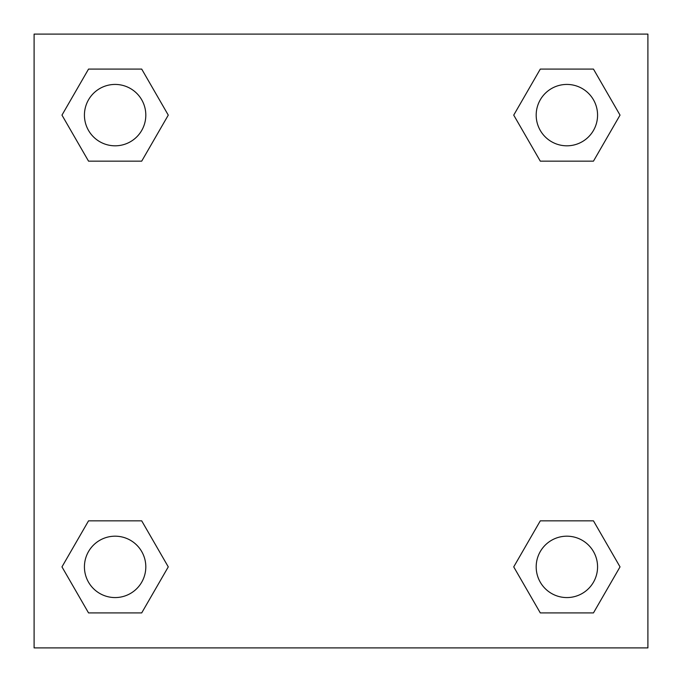 <?xml version="1.0" encoding="UTF-8"?>
<svg xmlns="http://www.w3.org/2000/svg" width="682" height="682" viewBox="0 0 682 682"><rect width="100%" height="100%" fill="white"/><g stroke="black" fill="none" stroke-linecap="round" stroke-linejoin="round"><path stroke-width="1.02" d="M593.459 161.157L540.297 161.157L593.459 161.157L620.032 115.122L593.459 161.157L540.297 161.157L513.725 115.122L540.297 69.087L513.725 115.122M88.541 69.087L141.703 69.087L88.541 69.087L141.703 69.087L168.275 115.122L141.703 161.157L88.541 161.157L141.703 161.157L88.541 161.157L61.968 115.122L88.541 69.087L61.968 115.122M88.541 520.843L141.703 520.843L88.541 520.843L61.968 566.878L88.541 520.843L141.703 520.843L168.275 566.878L141.703 612.913L88.541 612.913L141.703 612.913L88.541 612.913L61.968 566.878M563.946 520.843L540.297 520.843L563.946 520.843L540.297 520.843L513.725 566.878L540.297 520.843L593.459 520.843L540.297 520.843L593.459 520.843L620.032 566.878L593.459 612.913L540.297 612.913L593.459 612.913L540.297 612.913L513.725 566.878M647.9 34.1L34.1 34.1L34.1 647.9L647.9 647.9L647.9 34.1M540.297 69.087L593.459 69.087L540.297 69.087L593.459 69.087L620.032 115.122M597.568 566.878A30.69 30.69 0 0 0 551.533 540.297A30.69 30.69 0 0 0 551.533 593.459A30.69 30.69 0 0 0 597.568 566.878M145.812 566.878A30.69 30.69 0 0 0 99.777 540.297A30.69 30.69 0 0 0 99.777 593.459A30.69 30.69 0 0 0 145.812 566.878M597.568 115.122A30.69 30.69 0 0 0 551.533 88.541A30.69 30.69 0 0 0 551.533 141.703A30.69 30.69 0 0 0 597.568 115.122M145.812 115.122A30.69 30.69 0 0 0 99.777 88.541A30.69 30.69 0 0 0 99.777 141.703A30.69 30.69 0 0 0 145.812 115.122M118.054 520.843L141.703 520.843M563.946 161.157L540.297 161.157M141.703 161.157L118.054 161.157"/></g></svg>
